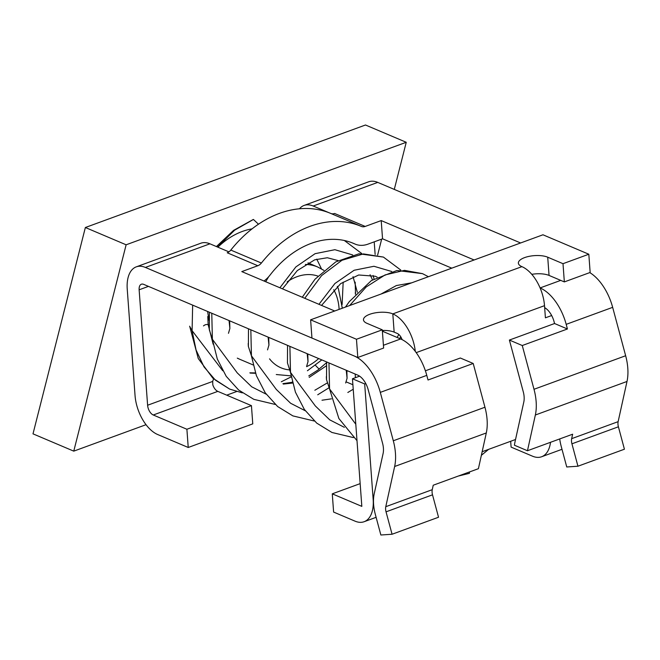 <?xml version="1.0" encoding="UTF-8"?>
<svg xmlns="http://www.w3.org/2000/svg" width="660" height="660" viewBox="0 0 660 660"><rect width="100%" height="100%" fill="white"/><g stroke="black" fill="none" stroke-linecap="round" stroke-linejoin="round"><path stroke-width="0.99" d="M469.276 473.36L458.287 476.058M469.425 471.983L469.507 473.129M189.667 326.172L198.264 358.545L212.858 378.188L229.663 389.095L215.416 380.143L204.006 366.877L196.078 350.048L192.06 330.611L222.742 370.747M203.486 325.908C205.054 324.596 206.613 324.209 208.172 324.736L209.08 324.959M357.002 440.674L338.869 418.498L329.522 388.864L355.798 424.231M326.345 376.596L326.469 379.483L329.522 388.864M377.165 277.142L375.202 276.235L358.71 274.989L340.651 283.627L321.544 305.415M287.422 362.777L290.45 372.306L295.433 392.164L304.334 409.423L316.709 423.101L331.93 432.465L353.405 437.588M357.349 292.24L353.034 276.664M338.093 260.576L327.327 257.747L314.704 259.825L297.322 270.575L282.48 288.849M314.341 421.03L292.867 415.891L277.637 406.535L265.262 392.849L256.369 375.606L251.394 355.748L276.301 389.433L290.631 403.268L305.266 410.759M355.534 294.154L355.171 282.125M248.218 343.456L248.341 346.351L251.394 355.748M209.038 320.356L207.628 311.479M252.928 219.673L233.582 230.365L216.422 246.559M258.464 224.202L253.415 219.458L252.912 219.681M316.775 259.149L321.461 268.851M253.811 399.333L238.59 389.977L226.215 376.307L217.322 359.065L212.33 339.215L217.322 359.065L226.215 376.307L238.59 389.977L253.811 399.333L275.278 404.456M209.278 329.653L212.33 339.174M228.467 333.316L229.878 328.449L229.045 320.562M255.552 373.312L250.165 373.073L255.552 373.312M208.172 324.736L213.163 344.207L208.172 324.736L207.776 316.519M326.353 365.838L309.21 377.371L326.353 365.838M292.578 383.048L283.313 384.079L292.578 383.048M211.769 313.236L212.38 339.232L211.769 313.236M267.531 349.891L268.933 345.056L268.108 337.128L268.933 345.056L267.531 349.891M279.898 287.76L295.845 266.945L315.084 253.679L334.884 249.703L352.696 254.941L334.884 249.703L315.084 253.679L295.845 266.945L279.898 287.76M370.054 274.717L372.52 279.84L370.054 274.717M361.754 253.523L344.33 240.496M268.653 276.754L265.7 281.738L268.653 276.754M250.833 329.802L251.443 355.839L250.833 329.802M306.595 366.448L308.005 361.639L307.172 353.694L308.005 361.639L306.595 366.448M318.962 304.318L334.9 283.519L354.139 270.253L373.948 266.277L391.76 271.507L373.948 266.277L354.139 270.253L334.9 283.519L318.962 304.318M400.818 270.088L383.427 257.078L363.421 253.91L341.946 260.287L321.585 275.608L304.763 298.303L321.585 275.608L341.946 260.287L363.421 253.91L383.419 257.078L358.999 253.786L335.767 261.88L314.993 279.238L302.28 297.248M290.45 372.306L289.897 346.368L290.507 372.397L315.323 405.941L329.736 419.851L344.33 427.317M345.659 383.014L347.069 378.197L346.236 370.26L347.069 378.197L345.659 383.014M381.001 294.063L396.338 285.557L411.741 282.81L396.338 285.557L381.001 294.063M428.414 276.713L422.474 273.636L404.473 270.361L385.069 274.931L366.168 286.984L349.643 305.539L366.168 286.984L385.069 274.931L404.473 270.361L422.474 273.636L396.932 270.501L371.382 280.574L349.288 301.653L345.46 307.073M328.96 362.934L329.571 388.954L328.96 362.934M397.089 337.45L398.838 334.471L397.089 337.45M383.452 330.445L382.891 331.427L383.452 330.445M393.302 440.773L484.952 407.236A41.209 22.745 -110.1 0 1 486.296 432.96L478.409 468.691L433.232 485.224L432.251 489.687A8.242 4.546 69.9 0 0 432.514 494.827L438.529 517.242L392.065 534.245L386.042 511.838A8.242 4.546 69.9 0 1 385.778 506.69L394.647 466.496A41.209 22.745 -110.1 0 0 393.302 440.773L380.308 392.378A41.209 22.745 -110.1 0 0 354.181 355.971L145.39 267.432A32.967 18.199 -110.1 0 0 136.29 266.846L200.83 243.226A32.967 18.199 69.9 0 1 209.929 243.812L228.938 251.864M329.06 212.743L313.203 206.019A32.967 18.199 -110.1 0 0 304.103 205.433A32.967 18.199 -110.1 0 0 299.459 208.783M534.006 389.284L625.655 355.74L612.661 307.346L566.197 324.349L567.435 328.985L522.258 345.518L534.006 389.284A41.209 22.745 69.9 0 1 535.351 415.008L527.464 450.739L572.641 434.206L571.659 438.661A8.242 4.546 -110.1 0 0 571.931 443.809L577.945 466.224L566.742 466.975L561.19 446.284A32.967 18.199 -110.1 0 1 559.73 438.933M571.659 438.661L618.131 421.657L627 381.463L535.351 415.008M484.952 407.236L473.204 363.47L428.026 380.003L426.781 375.367L380.308 392.378M522.258 345.518L509.388 340.057L523.264 391.76A16.483 9.1 69.9 0 1 523.801 402.047L514.932 442.241A32.967 18.199 69.9 0 0 514.429 445.219L527.464 450.739M392.065 534.245L380.861 535.004L375.309 514.313A32.967 18.199 -110.1 0 1 374.228 493.73L383.097 453.535A16.483 9.1 69.9 0 0 382.561 443.248L368.189 389.697A16.483 9.1 69.9 0 0 357.736 375.136L143.674 284.361A8.242 4.546 69.9 0 0 141.397 284.212A8.242 4.546 69.9 0 0 139.136 289.798L147.609 405.24L212.693 381.422A8.242 6.105 -67 0 1 213.807 378.7M509.388 340.057L554.565 323.524L554.07 321.667A16.483 9.1 -110.1 0 0 544.657 307.626M425.395 370.796L460.334 358.009L473.204 363.47M625.655 355.74A41.209 22.745 69.9 0 1 627 381.463M567.435 328.985L554.565 323.524M251.435 405.636L252.772 423.86L188.232 447.48L186.895 429.256L251.435 405.636L217.808 391.372L153.26 414.991L186.895 429.256M136.29 266.846A32.967 18.199 -110.1 0 0 127.24 289.162L135.044 395.497A32.967 18.199 -110.1 0 0 157.657 434.519L188.232 447.48M330.85 213.469A8.242 6.105 113 0 0 334.62 213.477L365.195 226.438A8.242 6.105 -67 0 1 361.416 226.429A112.093 83.061 113 0 0 361.391 226.421A112.093 83.061 113 0 0 261.385 263.035A8.242 6.105 -67 0 1 257.804 265.733L241.791 271.598L334.719 311M382.387 331.213L400.653 338.959A41.209 22.745 69.9 0 1 426.781 375.367M304.103 205.433L368.643 181.813A32.967 18.199 69.9 0 1 377.743 182.391L313.203 206.019M520.6 242.971L377.743 182.391M589.776 272.605A41.209 22.745 69.9 0 1 612.661 307.346M618.131 421.657A8.242 4.546 -110.1 0 0 618.404 426.797L571.931 443.809M577.945 466.224L624.418 449.212L618.404 426.797M374.212 241.857L375.136 254.446M355.426 377.685L355.162 374.038M153.26 414.991A8.242 4.546 69.9 0 1 147.609 405.24M365.195 226.438L381.208 220.58L382.544 238.804L367.991 244.134A28.025 20.765 113 0 1 355.154 244.109A28.025 20.765 113 0 1 354.783 243.944A92.309 68.401 -67 0 0 353.587 243.416A92.309 68.401 -67 0 0 270.171 274.915A28.025 20.765 113 0 1 264.016 281.02M474.127 259.982L381.208 220.58M217.874 247.178A74.176 54.97 -67 0 1 252.037 228.871M346.566 382.049L352.894 384.73M451.77 268.158L382.544 238.804M566.197 324.349A41.209 22.745 -110.1 0 0 540.103 287.958M212.693 381.422L212.8 384.838A8.242 4.546 -110.1 0 0 217.808 391.372M315.604 365.45A32.967 18.199 -110.1 0 0 319.201 369.072M330.825 213.46L361.391 226.421L330.841 213.469A112.093 83.061 113 0 0 330.825 213.46A112.093 83.061 113 0 0 230.81 250.074L261.385 263.035M257.804 265.733L227.238 252.772A8.242 6.105 113 0 0 230.81 250.074M551.661 315.538L545.408 317.823L544.508 305.671A32.967 18.199 -110.1 0 0 521.903 266.648A16.483 6.303 175.8 0 1 518.372 263.134A16.483 6.303 175.8 0 1 529.196 256.336A16.483 6.303 175.8 0 1 547.717 257.202L549.054 275.426A16.483 6.303 -4.2 0 0 531.787 274.329M382.28 329.818L383.625 348.051L357.802 357.497L356.466 339.265L382.28 329.818L367.001 323.342A16.483 6.303 175.8 0 1 363.47 319.82A16.483 6.303 175.8 0 1 374.294 313.03A16.483 6.303 175.8 0 1 392.815 313.888A32.967 18.199 69.9 0 1 415.288 351.376M521.903 266.648L392.815 313.888L394.152 332.12L397.213 333.415A8.242 4.546 69.9 0 1 402.105 339.636M545.473 308.137L544.714 308.418M376.117 517.324L364.114 521.722A32.967 18.199 -110.1 0 1 355.014 521.144L333.613 512.069L332.277 493.837L361.828 506.368L352.457 378.774L364.683 383.963L365.78 383.559M359.593 376.167L352.457 378.774M394.152 332.12A16.483 6.303 -4.2 0 0 382.33 330.47M357.802 357.497L311.949 338.052L310.613 319.82L542.965 234.787L588.819 254.232L590.155 272.464L564.341 281.911L549.054 275.426M364.114 521.722A32.967 18.199 -110.1 0 0 373.164 499.406L364.683 383.963M515.534 439.502L482.155 451.72M561.998 449.303L541.604 456.761A32.967 18.199 -110.1 0 1 532.505 456.184L511.104 447.109L510.675 441.276M541.604 456.761A32.967 18.199 -110.1 0 0 550.506 442.307M356.466 339.265L310.613 319.82M360.154 483.632L332.277 493.837M588.819 254.232L563.005 263.686L547.717 257.202M563.005 263.686L564.341 281.911M394.284 189.412L406.246 142.288L365.483 124.996L85.363 227.51L33 433.851L73.763 451.143L146.033 424.693M226.735 395.159L236.585 391.553M85.363 227.51L126.126 244.794L73.763 451.143M406.246 142.288L126.126 244.794M377.627 255.057L381.67 239.126M189.717 326.436L192.06 330.611M212.38 339.265L237.221 372.859L251.699 386.793L266.203 394.185M314.845 390.25L327.137 383.031M281.325 381.777L291.209 376.868M253.415 219.458L234.663 230.159L217.536 247.038M192.654 305.135L192.101 330.652M486.296 432.96L394.647 466.496M385.778 506.69L432.251 489.687M432.514 494.827L386.042 511.838M209.929 243.812L145.39 267.432M383.419 345.271L400.653 338.959M148.45 286.382L139.136 289.798M540.094 287.933L560.728 280.376M352.366 242.921L354.783 243.944M544.508 305.671L416.204 352.63M306.611 366.638A49.45 36.646 113 0 0 318.664 358.57M339.116 309.391A49.45 36.646 113 0 0 333.712 289.682M317.881 276.094A49.45 36.646 113 0 0 287.116 281.894M269.544 358.85A49.45 36.646 113 0 0 289.278 369.88M239.572 359.197L237.303 358.132A57.692 42.752 113 0 0 239.572 359.197L253.135 364.947M305.365 264.454A57.692 42.752 -67 0 1 317.74 267.011L308.005 262.878M268.95 345.188L268.711 337.384M347.523 370.804L346.83 371.596M328.952 387.799L317.716 394.796M308.014 361.762L307.774 353.95M347.077 378.32L346.838 370.516M399.671 338.547L400.752 336.79M481.363 455.326L488.631 449.344M229.672 389.095L242.344 392.882M291.58 382.453L292.314 382M342.103 304.573L343.175 282.142M229.87 328.457L229.647 320.818M255.412 372.9L249.868 372.834M209.319 329.645L209.418 312.246M248.49 328.804L248.399 346.343M355.319 292.454L355.426 294.277M326.551 362.695L317.905 370.054L308.756 375.92M292.38 382.272L282.934 383.658M287.554 345.37L287.447 362.761M321.998 400.224L331.444 398.838M347.82 392.486L353.224 389.235M374.03 278.916L373.139 275.476M326.617 361.936L326.527 379.475M352.192 242.855L355.154 244.109M307.42 370.755L321.816 359.906M342.301 308.22L338.489 289.063L337.293 286.341M323.903 270.377L317.74 267.011M276.276 374.534L291.019 375.87"/></g></svg>
